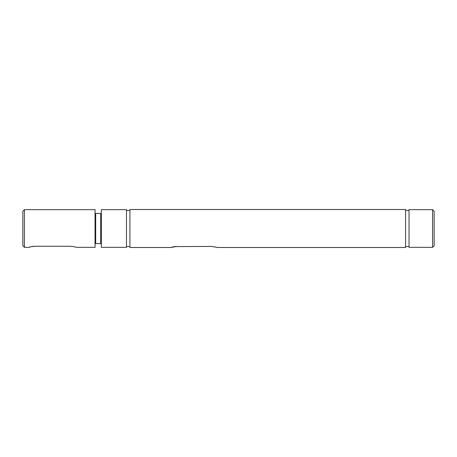 <?xml version="1.0" encoding="UTF-8"?>
<svg xmlns="http://www.w3.org/2000/svg" width="457" height="457" viewBox="0 0 457 457"><rect width="100%" height="100%" fill="white"/><g stroke="black" fill="none" stroke-linecap="round" stroke-linejoin="round"><path stroke-width="0.69" d="M75.748 247.186L76.228 247.34C75.856 246.986 73.766 246.631 69.944 246.26L35.406 246.26C31.59 246.631 29.499 246.986 29.128 247.34L24.421 247.34L22.85 245.769L22.85 211.231L24.421 209.66L24.421 247.34M95.062 212.802A0.628 0.628 0 0 0 95.69 213.43L95.69 243.57L100.717 243.57A0.628 0.628 0 0 1 101.34 244.198M95.69 213.43L100.717 213.43A0.628 0.628 0 0 0 101.34 212.802M95.69 243.57A0.628 0.628 0 0 0 95.062 244.198M177.008 246.426L170.729 247.494L129.914 247.494L129.914 209.506L405.576 209.506L405.576 247.494L217.823 247.494L211.545 246.426L174.625 246.586M434.15 211.231L434.15 245.769L432.579 247.34L432.579 209.66L434.15 211.231M126.458 246.552L129.914 246.552M126.458 210.448L129.914 210.448M405.576 246.552L409.032 246.552M405.576 210.448L409.032 210.448M432.579 209.66L409.032 209.66L409.032 247.34L432.579 247.34M101.34 209.66L101.34 247.34L126.458 247.34L126.458 209.66L101.34 209.66M76.228 247.34L95.062 247.34L95.062 209.66L24.421 209.66M29.614 247.18L30.956 246.809M31.91 246.603L32.967 246.426M33.024 246.42L35.406 246.26M217.349 247.346L217.823 247.494M171.215 247.34L172.557 246.969M173.506 246.769L174.568 246.591M100.717 243.57L100.717 213.43"/></g></svg>

